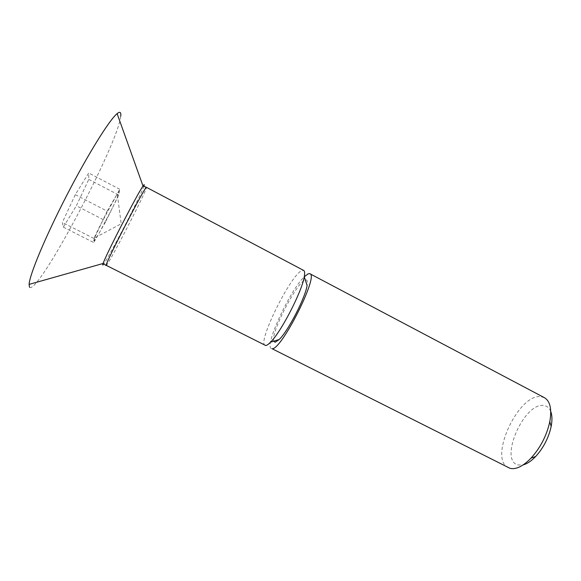 <?xml version="1.0" encoding="UTF-8"?>
<svg xmlns="http://www.w3.org/2000/svg" width="581" height="581" viewBox="0 0 581 581"><rect width="100%" height="100%" fill="white"/><g stroke="black" fill="none" stroke-linecap="round" stroke-linejoin="round"><path stroke-width="0.44" stroke-dasharray="2.9 2.18" d="M544.433 397.695L540.911 396.678C518.492 393.257 488.142 458.888 508.346 467.698M550.752 411.479C549.314 407.877 546.975 405.887 543.729 405.509C523.975 402.125 498.44 460.944 518.194 464.989L523.234 464.851M273.753 341.185C270.361 333.494 296.847 282.025 305.228 280.013C307.196 279.359 307.821 281.175 307.102 285.453M265.016 345.39C256.991 342.739 291.226 273.796 302.084 270.499L303.66 270.426M88.784 179.384L118.727 195.034L119.73 189.261L100.448 224.876L93.846 238.442L93.788 240.534C93.948 241.507 95.996 238.559 99.947 231.681L112.329 208.121L106.018 221.041L76.358 205.79L88.784 179.384L88.719 173L75.305 194.671L62.334 222.429L63.322 227.142L76.358 205.79M75.305 194.671L107.144 211.128L94.55 237.956L121.168 223.787L117.275 193.887C118.742 191.708 119.388 191.149 119.221 192.195C118.713 194.417 116.418 199.719 112.329 208.121L118.727 195.034M271.298 348.549C264.065 346.218 289.941 290.347 304.255 276.774M29.537 287.261C37.78 295.722 117.914 144.56 120.71 116.323M93.846 238.442L62.334 222.429M94.55 237.956L93.737 242.553L106.018 221.041M63.322 227.142L93.737 242.553M119.73 189.261L88.719 173M107.144 211.128L117.275 193.887M106.149 265.539C107.02 267.369 143.892 196.349 146.318 188.2L146.463 187.336M143.943 186.036C140.842 195.608 107.405 260.237 103.157 264.863"/><path stroke-width="0.87" d="M273.753 341.185L275.14 342.274L279.25 339.478C288.22 330.909 305.323 297.733 307.102 285.453L304.255 276.774C302.04 291.364 281.131 331.918 270.528 342.187C268.451 344.33 266.853 345.441 265.72 345.521L106.12 265.292C105.655 262.539 146.47 183.683 146.463 187.336L303.66 270.426C304.72 271.007 304.916 273.121 304.255 276.774L308.25 273.753L309.876 273.716C319.18 275.176 281.066 350.808 272.039 348.694L510.06 468.344C516.044 469.702 523.031 466.303 531.019 458.14C540.468 447.639 546.728 435.496 549.8 421.712C551.979 409.14 550.192 401.137 544.433 397.695L309.876 273.716M523.234 464.851C527.214 463.783 531.361 460.994 535.682 456.484C543.489 447.842 548.646 437.842 551.158 426.469C552.328 420.332 552.19 415.335 550.752 411.479M120.71 116.323C121.24 112.177 120.042 111.276 117.122 113.629C109.577 119.621 87.92 154.27 66.597 195.652C45.253 237.026 29.587 274.769 29.086 284.392L29.537 287.261M103.157 264.863L102.641 264.987L103.098 263.483C106.054 254.522 137.436 193.655 143.02 186.043C144.153 184.388 144.509 184.242 144.088 185.6L143.943 186.036M146.463 187.336L143.02 186.043L117.122 113.629M106.149 265.539L103.098 263.483L29.086 284.392M551.158 426.469L549.8 421.712M535.682 456.484L531.019 458.14M279.25 339.478L270.528 342.187"/></g></svg>
